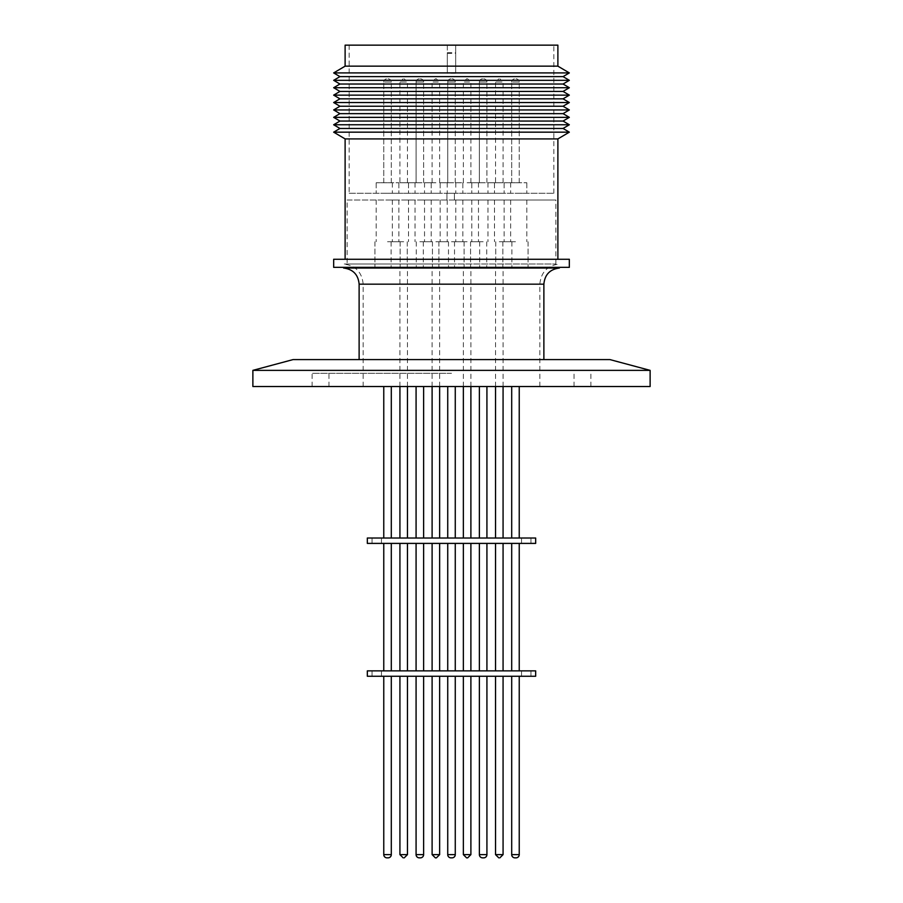 <?xml version="1.0" encoding="UTF-8"?>
<svg xmlns="http://www.w3.org/2000/svg" width="903" height="903" viewBox="0 0 903 903"><rect width="100%" height="100%" fill="white"/><g stroke="black" fill="none" stroke-linecap="round" stroke-linejoin="round"><path stroke-width="0.68" stroke-dasharray="4.51 3.39" d="M386.992 857.85L388.076 857.85L386.992 857.85A3.228 3.228 0 0 1 383.764 854.622L387.534 854.622L383.764 854.622L383.764 676.257L391.304 676.257L383.764 676.257M419.319 857.85A3.228 3.228 0 0 1 416.08 854.622A3.228 3.228 0 0 0 419.319 857.85L420.392 857.85A3.228 3.228 0 0 0 423.62 854.622A3.228 3.228 0 0 1 420.392 857.85L419.319 857.85A3.228 3.228 0 0 1 416.08 854.622L419.85 854.622L416.08 854.622L419.85 854.622L416.08 854.622L419.85 854.622L416.08 854.622L416.08 676.257L423.62 676.257L416.08 676.257L419.85 676.257L416.08 676.257L419.85 676.257L416.08 676.257L419.85 676.257L416.08 676.257L416.08 854.622L416.08 676.257M452.042 857.85L450.958 857.85A3.228 3.228 0 0 1 447.73 854.622L455.27 854.622A3.228 3.228 0 0 1 452.042 857.85L450.958 857.85L452.042 857.85A3.228 3.228 0 0 0 455.27 854.622A3.228 3.228 0 0 1 452.042 857.85L450.958 857.85A3.228 3.228 0 0 1 447.73 854.622L451.5 854.622L447.73 854.622L451.5 854.622L447.73 854.622L451.5 854.622L447.73 854.622L447.73 676.257L455.27 676.257L447.73 676.257L451.5 676.257L447.73 676.257L451.5 676.257L447.73 676.257L451.5 676.257L447.73 676.257L447.73 854.622L447.73 676.257M482.608 857.85A3.228 3.228 0 0 1 479.38 854.622A3.228 3.228 0 0 0 482.608 857.85L483.681 857.85A3.228 3.228 0 0 0 486.92 854.622A3.228 3.228 0 0 1 483.681 857.85L482.608 857.85A3.228 3.228 0 0 1 479.38 854.622L483.15 854.622L479.38 854.622L483.15 854.622L479.38 854.622L483.15 854.622L479.38 854.622L479.38 676.257L486.92 676.257L479.38 676.257L483.15 676.257L479.38 676.257L483.15 676.257L479.38 676.257L483.15 676.257L479.38 676.257L479.38 854.622L479.38 676.257M388.076 857.85A3.228 3.228 0 0 0 391.304 854.622L383.764 854.622M511.696 854.622L519.236 854.622A3.228 3.228 0 0 1 516.008 857.85L514.924 857.85A3.228 3.228 0 0 1 511.696 854.622L515.466 854.622L511.696 854.622L511.696 676.257L519.236 676.257L511.696 676.257M450.958 857.85A3.228 3.228 0 0 1 447.73 854.622M516.008 857.85L514.924 857.85M483.681 857.85A3.228 3.228 0 0 0 486.92 854.622L479.38 854.622M420.392 857.85A3.228 3.228 0 0 0 423.62 854.622L416.08 854.622M559.386 268.033L343.614 268.033M451.5 263.981L342.959 263.981L451.5 263.981M383.764 82.049A3.228 3.228 0 0 1 386.992 78.821L388.076 78.821L386.992 78.821A3.228 3.228 0 0 0 383.764 82.049L391.304 82.049A3.228 3.228 0 0 0 388.076 78.821A3.228 3.228 0 0 1 391.304 82.049L383.764 82.049L387.534 82.049L383.764 82.049L383.764 182.756L398.878 182.756L376.19 182.756L387.534 182.756L376.19 182.756L387.534 182.756L383.764 182.756L387.534 182.756L383.764 182.756L383.764 82.049M416.08 82.049A3.228 3.228 0 0 1 419.319 78.821L420.392 78.821L419.319 78.821A3.228 3.228 0 0 0 416.08 82.049A3.228 3.228 0 0 1 419.319 78.821A3.228 3.228 0 0 0 416.08 82.049L423.62 82.049A3.228 3.228 0 0 0 420.392 78.821A3.228 3.228 0 0 1 423.62 82.049A3.228 3.228 0 0 0 420.392 78.821A3.228 3.228 0 0 1 423.62 82.049L416.08 82.049L419.85 82.049L416.08 82.049L419.85 82.049L416.08 82.049L419.85 82.049L416.08 82.049L416.08 182.756L431.194 182.756L408.506 182.756L419.85 182.756L408.506 182.756L419.85 182.756L408.506 182.756L419.85 182.756L408.506 182.756L419.85 182.756L416.08 182.756L419.85 182.756L416.08 182.756L419.85 182.756L416.08 182.756L419.85 182.756L416.08 182.756L416.08 82.049M447.73 82.049A3.228 3.228 0 0 1 450.958 78.821L452.042 78.821L450.958 78.821A3.228 3.228 0 0 0 447.73 82.049A3.228 3.228 0 0 1 450.958 78.821A3.228 3.228 0 0 0 447.73 82.049L455.27 82.049A3.228 3.228 0 0 0 452.042 78.821A3.228 3.228 0 0 1 455.27 82.049A3.228 3.228 0 0 0 452.042 78.821A3.228 3.228 0 0 1 455.27 82.049L447.73 82.049L451.5 82.049L447.73 82.049L451.5 82.049L447.73 82.049L451.5 82.049L447.73 82.049L447.73 182.756L462.844 182.756L440.156 182.756L451.5 182.756L440.156 182.756L451.5 182.756L440.156 182.756L451.5 182.756L440.156 182.756L451.5 182.756L447.73 182.756L451.5 182.756L447.73 182.756L451.5 182.756L447.73 182.756L451.5 182.756L447.73 182.756L447.73 82.049M479.38 82.049A3.228 3.228 0 0 1 482.608 78.821L483.681 78.821L482.608 78.821A3.228 3.228 0 0 0 479.38 82.049A3.228 3.228 0 0 1 482.608 78.821A3.228 3.228 0 0 0 479.38 82.049L486.92 82.049A3.228 3.228 0 0 0 483.681 78.821A3.228 3.228 0 0 1 486.92 82.049A3.228 3.228 0 0 0 483.681 78.821A3.228 3.228 0 0 1 486.92 82.049L479.38 82.049L483.15 82.049L479.38 82.049L483.15 82.049L479.38 82.049L483.15 82.049L479.38 82.049L479.38 182.756L494.494 182.756L471.806 182.756L483.15 182.756L471.806 182.756L483.15 182.756L471.806 182.756L483.15 182.756L471.806 182.756L483.15 182.756L479.38 182.756L483.15 182.756L479.38 182.756L483.15 182.756L479.38 182.756L483.15 182.756L479.38 182.756L479.38 82.049M435.483 78.821L436.273 78.821L435.483 78.821M511.696 82.049A3.228 3.228 0 0 1 514.924 78.821L516.008 78.821L514.924 78.821A3.228 3.228 0 0 0 511.696 82.049L519.236 82.049A3.228 3.228 0 0 0 516.008 78.821A3.228 3.228 0 0 1 519.236 82.049L511.696 82.049L515.466 82.049L511.696 82.049L511.696 182.756L526.81 182.756L504.122 182.756L515.466 182.756L504.122 182.756L515.466 182.756L511.696 182.756L515.466 182.756L511.696 182.756L511.696 82.049M466.727 78.821L467.517 78.821L466.727 78.821M503.073 676.257L495.533 676.257L503.073 676.257M435.878 676.257L432.108 676.257L435.878 676.257M407.467 676.257L399.927 676.257L407.467 676.257M467.122 676.257L470.892 676.257L467.122 676.257M367.329 670.873L535.671 670.873M535.671 676.257L367.329 676.257M376.765 670.873L372.047 670.873L376.765 670.873M376.765 676.257L372.047 676.257L376.765 676.257M526.235 670.873L530.953 670.873L526.235 670.873M526.235 676.257L530.953 676.257L526.235 676.257M387.534 670.873L391.304 670.873L387.534 670.873M387.534 543.403L391.304 543.403L387.534 543.403M419.85 670.873L423.62 670.873L419.85 670.873M419.85 543.403L423.62 543.403L419.85 543.403M535.671 543.403L367.329 543.403M483.15 670.873L479.38 670.873L483.15 670.873M483.15 543.403L479.38 543.403L483.15 543.403M515.466 670.873L511.696 670.873L515.466 670.873M515.466 543.403L511.696 543.403L515.466 543.403M467.122 670.873L470.892 670.873L467.122 670.873M467.122 543.403L470.892 543.403L467.122 543.403M407.467 670.873L399.927 670.873L407.467 670.873M407.467 543.403L399.927 543.403L407.467 543.403M435.878 670.873L432.108 670.873L435.878 670.873M435.878 543.403L432.108 543.403L435.878 543.403M503.073 670.873L495.533 670.873L503.073 670.873M503.073 543.403L495.533 543.403L503.073 543.403M367.329 538.019L535.671 538.019M376.765 538.019L372.047 538.019L376.765 538.019M376.765 543.403L372.047 543.403L376.765 543.403M526.235 538.019L530.953 538.019L526.235 538.019M526.235 543.403L530.953 543.403L526.235 543.403M252.874 386.529L650.126 386.529M252.874 370.365L650.126 370.365M451.5 373.323L312.122 373.323L451.5 373.323M451.5 359.586L543.877 359.586L451.5 359.586M451.5 267.344L559.386 267.344L451.5 267.333M347.136 263.981L555.864 263.981L347.136 263.981L347.136 200.014L446.951 200.014L446.951 193.276L454.423 193.276L454.423 200.014L555.864 200.014L347.136 200.014M555.864 263.981L555.864 200.014M557.885 259.263L345.115 259.263L557.885 259.263M387.534 200.014L398.878 200.014L387.534 200.014M387.534 241.744L400.131 241.744L387.534 241.744M419.85 200.014L431.194 200.014L419.85 200.014M419.85 241.744L432.447 241.744L419.85 241.744M451.5 200.014L462.844 200.014L451.5 200.014M451.5 241.744L464.086 241.744L451.5 241.744M483.15 200.014L471.806 200.014L483.15 200.014M483.15 241.744L470.553 241.744L483.15 241.744M499.303 200.014L487.959 200.014L499.303 200.014M499.303 241.744L511.899 241.744L499.303 241.744M435.878 200.014L424.534 200.014L435.878 200.014M435.878 241.744L448.475 241.744L435.878 241.744M515.466 200.014L526.81 200.014L515.466 200.014M515.466 241.744L502.869 241.744L515.466 241.744M403.697 200.014L415.041 200.014L403.697 200.014M403.697 241.744L391.101 241.744L403.697 241.744M467.122 200.014L478.466 200.014L467.122 200.014M467.122 241.744L454.525 241.744L467.122 241.744M345.115 138.915L557.885 138.915M333.67 132.165L569.33 132.165M339.946 128.463L563.054 128.463M387.534 267.333L400.131 267.333L387.534 267.333M419.85 267.333L432.447 267.333L419.85 267.333M483.15 267.333L470.553 267.333L483.15 267.333M499.303 267.333L511.899 267.333L499.303 267.333M435.878 267.333L448.475 267.333L435.878 267.333M515.466 267.333L502.869 267.333L515.466 267.333M403.697 267.333L391.101 267.333L403.697 267.333M467.122 267.333L454.525 267.333L467.122 267.333M333.67 124.761L569.33 124.761M339.946 121.058L563.054 121.058M387.534 538.019L391.304 538.019L387.534 538.019M419.85 538.019L423.62 538.019L419.85 538.019M483.15 538.019L479.38 538.019L483.15 538.019M503.073 538.019L495.533 538.019L503.073 538.019M503.073 386.529L503.073 267.333L495.533 267.333L503.073 267.333M495.533 386.529L495.533 267.333M435.878 538.019L432.108 538.019L435.878 538.019M515.466 538.019L511.696 538.019L515.466 538.019M407.467 538.019L399.927 538.019L407.467 538.019M407.467 386.529L407.467 267.333L399.927 267.333L407.467 267.333M399.927 386.529L399.927 267.333M467.122 538.019L470.892 538.019L467.122 538.019M333.67 117.356L569.33 117.356M339.946 113.643L563.054 113.643M333.67 109.94L569.33 109.94M339.946 106.238L563.054 106.238M333.67 102.536L569.33 102.536M339.946 98.833L563.054 98.833M333.67 95.131L569.33 95.131M339.946 91.429L563.054 91.429M333.67 87.726L569.33 87.726M339.946 84.024L563.054 84.024M333.67 80.322L569.33 80.322M339.946 76.62L563.054 76.62M333.67 72.917L569.33 72.917M451.5 66.156L455.676 66.201L455.676 72.545L447.324 72.545L447.324 66.201L451.5 66.156M557.885 66.156L455.676 66.201M345.115 66.156L447.324 66.201M345.115 45.15L447.324 45.15L447.324 66.156M349.156 193.276L553.844 193.276L349.156 193.276L349.156 45.15L447.324 45.15L447.324 73.278L455.676 73.278L455.676 45.15L553.844 45.15L349.156 45.15M553.844 193.276L553.844 45.15M387.534 193.276L398.878 193.276L387.534 193.276M419.85 193.276L431.194 193.276L419.85 193.276M451.5 193.276L462.844 193.276L451.5 193.276M483.15 193.276L471.806 193.276L483.15 193.276M499.303 182.756L487.959 182.756L499.303 182.756M499.303 193.276L487.959 193.276L499.303 193.276M435.878 182.756L424.534 182.756L435.878 182.756M435.878 193.276L424.534 193.276L435.878 193.276M515.466 193.276L526.81 193.276L515.466 193.276M403.697 182.756L415.041 182.756L403.697 182.756M403.697 193.276L415.041 193.276L403.697 193.276M467.122 182.756L478.466 182.756L467.122 182.756M467.122 193.276L478.466 193.276L467.122 193.276M495.533 182.756L503.073 182.756L495.533 182.756L495.533 82.049L499.325 82.049L495.533 82.049L498.772 78.821M503.073 182.756L503.073 82.049L499.28 82.049L503.073 82.049L499.844 78.821M399.927 182.756L407.467 182.756L399.927 182.756L399.927 82.049L403.72 82.049L399.927 82.049L403.156 78.821M407.467 182.756L407.467 82.049L403.675 82.049L407.467 82.049L404.228 78.821M451.5 386.529L590.878 386.529L451.5 386.529M293.08 359.586L609.92 359.586M333.67 267.344L569.33 267.344M333.67 259.263L569.33 259.263M454.423 200.014L446.951 200.014L446.951 193.276L454.423 193.276L454.423 200.014M455.676 66.156L455.676 45.15L557.885 45.15M455.676 72.545L455.676 52.667L447.324 52.667L447.324 73.278M455.676 72.556L447.324 72.545M447.324 72.556L447.324 52.667M455.676 73.278L455.676 52.667M447.324 53.379L455.676 53.379M503.073 854.622L495.533 854.622M439.648 854.622L432.108 854.622M391.304 854.622L387.534 854.622L391.304 854.622L391.304 676.257M423.62 854.622L419.85 854.622L423.62 854.622L419.85 854.622L423.62 854.622L419.85 854.622L423.62 854.622L423.62 676.257M486.92 854.622L483.15 854.622L486.92 854.622L483.15 854.622L486.92 854.622L483.15 854.622L486.92 854.622L486.92 676.257M407.467 854.622L399.927 854.622M470.892 854.622L463.352 854.622M359.123 284.174L543.877 284.174M433.113 82.049L439.648 82.049L433.113 82.049M464.356 82.049L470.892 82.049L464.356 82.049M451.5 284.174L539.836 284.174L451.5 284.174M363.164 386.529L363.164 284.174C361.956 271.916 355.229 265.177 342.959 263.981M432.108 182.756L432.108 82.049L435.336 78.821M463.352 182.756L463.352 82.049L466.58 78.821M455.27 854.622L455.27 676.257M519.236 854.622L519.236 676.257M372.047 676.257L372.047 670.873M521.528 676.257L521.528 670.873M423.62 670.873L423.62 543.403M486.92 670.873L486.92 543.403M455.27 670.873L455.27 543.403M519.236 670.873L519.236 543.403M391.304 670.873L391.304 543.403M372.047 543.403L372.047 538.019M521.528 543.403L521.528 538.019M312.122 386.529L312.122 373.323M574.048 386.529L574.048 373.323M398.878 200.014L398.878 241.744L398.878 200.014M431.194 200.014L431.194 241.744L431.194 200.014M462.844 200.014L462.844 241.744L462.844 200.014M494.494 200.014L494.494 241.744L494.494 200.014M510.646 200.014L510.646 241.744M447.222 200.014L447.222 241.744M526.81 200.014L526.81 241.744L526.81 200.014M415.041 200.014L415.041 241.744M478.466 200.014L478.466 241.744M400.131 241.744L400.131 267.333L400.131 241.744M432.447 241.744L432.447 267.333L432.447 241.744M464.086 241.744L464.086 267.333L464.086 241.744M495.736 241.744L495.736 267.333L495.736 241.744M511.899 241.744L511.899 267.333M448.475 241.744L448.475 267.333M528.052 241.744L528.052 267.333L528.052 241.744M416.283 241.744L416.283 267.333M479.707 241.744L479.707 267.333M391.304 386.529L391.304 538.019M423.62 386.529L423.62 538.019M455.27 538.019L455.27 386.529M486.92 386.529L486.92 538.019M439.648 386.529L439.648 267.333M519.236 538.019L519.236 386.529M470.892 386.529L470.892 267.333M398.878 182.756L398.878 193.276L398.878 182.756M431.194 182.756L431.194 193.276L431.194 182.756M462.844 182.756L462.844 193.276L462.844 182.756M494.494 182.756L494.494 193.276L494.494 182.756M510.646 182.756L510.646 193.276M447.222 182.756L447.222 193.276M526.81 182.756L526.81 193.276L526.81 182.756M415.041 182.756L415.041 193.276M478.466 182.756L478.466 193.276M391.304 182.756L391.304 82.049L391.304 182.756M423.62 182.756L423.62 82.049L423.62 182.756M455.27 182.756L455.27 82.049L455.27 182.756M486.92 182.756L486.92 82.049L486.92 182.756M439.648 182.756L439.648 82.049L436.42 78.821M519.236 182.756L519.236 82.049L519.236 182.756M470.892 182.756L470.892 82.049L467.664 78.821M590.878 386.529L590.878 373.323M328.952 386.529L328.952 373.323M539.836 386.529L539.836 284.174C541.044 271.916 547.771 265.177 560.041 263.981M376.19 200.014L376.19 241.744L376.19 200.014M408.506 200.014L408.506 241.744L408.506 200.014M440.156 200.014L440.156 241.744L440.156 200.014M471.806 200.014L471.806 241.744L471.806 200.014M487.959 200.014L487.959 241.744M424.534 200.014L424.534 241.744M504.122 200.014L504.122 241.744L504.122 200.014M392.353 200.014L392.353 241.744M455.778 200.014L455.778 241.744M374.948 241.744L374.948 267.333L374.948 241.744M407.264 241.744L407.264 267.333L407.264 241.744M438.914 241.744L438.914 267.333L438.914 241.744M470.553 241.744L470.553 267.333L470.553 241.744M486.717 241.744L486.717 267.333M423.293 241.744L423.293 267.333M502.869 241.744L502.869 267.333L502.869 241.744M391.101 241.744L391.101 267.333M454.525 241.744L454.525 267.333M383.764 386.529L383.764 538.019M416.08 386.529L416.08 538.019M447.73 538.019L447.73 386.529M479.38 386.529L479.38 538.019M432.108 386.529L432.108 267.333M511.696 538.019L511.696 386.529M463.352 386.529L463.352 267.333M376.19 182.756L376.19 193.276L376.19 182.756M408.506 182.756L408.506 193.276L408.506 182.756M440.156 182.756L440.156 193.276L440.156 182.756M471.806 182.756L471.806 193.276L471.806 182.756M487.959 182.756L487.959 193.276M424.534 182.756L424.534 193.276M504.122 182.756L504.122 193.276L504.122 182.756M392.353 182.756L392.353 193.276M455.778 182.756L455.778 193.276M381.472 543.403L381.472 538.019M530.953 543.403L530.953 538.019M447.73 670.873L447.73 543.403M383.764 670.873L383.764 543.403M511.696 670.873L511.696 543.403M416.08 670.873L416.08 543.403M479.38 670.873L479.38 543.403M381.472 676.257L381.472 670.873M530.953 676.257L530.953 670.873"/><path stroke-width="1.35" d="M386.992 857.85L388.076 857.85L386.992 857.85A3.228 3.228 0 0 1 383.764 854.622L391.304 854.622L391.304 676.257M388.076 857.85A3.228 3.228 0 0 0 391.304 854.622M419.319 857.85L420.392 857.85L419.319 857.85A3.228 3.228 0 0 1 416.08 854.622L423.62 854.622L423.62 676.257M420.392 857.85A3.228 3.228 0 0 0 423.62 854.622M482.608 857.85L483.681 857.85L482.608 857.85A3.228 3.228 0 0 1 479.38 854.622L486.92 854.622L486.92 676.257M483.681 857.85A3.228 3.228 0 0 0 486.92 854.622M436.273 857.85L435.483 857.85L436.273 857.85M467.517 857.85L466.727 857.85L467.517 857.85M514.924 857.85L516.008 857.85L514.924 857.85A3.228 3.228 0 0 1 511.696 854.622L519.236 854.622L519.236 676.257M516.008 857.85A3.228 3.228 0 0 0 519.236 854.622M450.958 857.85L452.042 857.85L450.958 857.85A3.228 3.228 0 0 1 447.73 854.622L455.27 854.622L455.27 676.257M452.042 857.85A3.228 3.228 0 0 0 455.27 854.622M451.5 268.033L559.386 268.033C549.916 269.286 544.746 274.67 543.877 284.174L359.123 284.174C358.254 274.67 353.084 269.286 343.614 268.033L451.5 268.033M495.533 676.257L495.533 854.622L503.073 854.622L503.073 676.257M399.927 676.257L399.927 854.622L407.467 854.622L407.467 676.257M535.671 670.873L367.329 670.873L367.329 676.257L535.671 676.257L535.671 670.873M407.467 670.873L407.467 543.403M399.927 670.873L399.927 543.403M503.073 670.873L503.073 543.403M495.533 670.873L495.533 543.403M535.671 538.019L367.329 538.019L367.329 543.403L535.671 543.403L535.671 538.019M650.126 370.365L650.126 386.529L252.874 386.529L252.874 370.365L293.08 359.586L609.92 359.586L650.126 370.365L252.874 370.365M569.33 267.344L333.67 267.344L333.67 259.263L569.33 259.263L569.33 267.344M557.885 259.263L557.885 138.915L345.115 138.915L333.67 132.165L569.33 132.165L557.885 138.915M345.115 259.263L345.115 138.915M569.33 132.165L563.054 128.463L339.946 128.463L333.67 132.165M563.054 128.463L569.33 124.761L333.67 124.761L339.946 128.463M569.33 124.761L563.054 121.058L339.946 121.058L333.67 124.761M503.073 538.019L503.073 386.529M495.533 538.019L495.533 386.529M407.467 538.019L407.467 386.529M399.927 538.019L399.927 386.529M563.054 121.058L569.33 117.356L333.67 117.356L339.946 121.058M569.33 117.356L563.054 113.643L339.946 113.643L333.67 117.356M563.054 113.643L569.33 109.94L333.67 109.94L339.946 113.643M569.33 109.94L563.054 106.238L339.946 106.238L333.67 109.94M563.054 106.238L569.33 102.536L333.67 102.536L339.946 106.238M569.33 102.536L563.054 98.833L339.946 98.833L333.67 102.536M563.054 98.833L569.33 95.131L333.67 95.131L339.946 98.833M569.33 95.131L563.054 91.429L339.946 91.429L333.67 95.131M563.054 91.429L569.33 87.726L333.67 87.726L339.946 91.429M569.33 87.726L563.054 84.024L339.946 84.024L333.67 87.726M563.054 84.024L569.33 80.322L333.67 80.322L339.946 84.024M569.33 80.322L563.054 76.62L339.946 76.62L333.67 80.322M563.054 76.62L569.33 72.917L333.67 72.917L339.946 76.62M557.885 66.156L345.115 66.156L345.115 45.15L557.885 45.15L557.885 66.156L569.33 72.917M435.336 857.85L432.108 854.622L439.648 854.622L439.648 676.257M466.58 857.85L463.352 854.622L470.892 854.622L470.892 676.257M495.533 854.622L498.772 857.85M399.927 854.622L403.156 857.85M391.304 670.873L391.304 543.403M455.27 670.873L455.27 543.403M519.236 670.873L519.236 543.403M470.892 670.873L470.892 543.403M439.648 670.873L439.648 543.403M486.92 670.873L486.92 543.403M423.62 670.873L423.62 543.403M543.877 359.586L543.877 284.174M559.386 267.344L559.386 268.033M391.304 538.019L391.304 386.529M423.62 538.019L423.62 386.529M486.92 538.019L486.92 386.529M439.648 538.019L439.648 386.529M470.892 538.019L470.892 386.529M519.236 538.019L519.236 386.529M455.27 538.019L455.27 386.529M359.123 359.586L359.123 284.174M343.614 267.344L343.614 268.033M383.764 538.019L383.764 386.529M416.08 538.019L416.08 386.529M479.38 538.019L479.38 386.529M432.108 538.019L432.108 386.529M463.352 538.019L463.352 386.529M511.696 538.019L511.696 386.529M447.73 538.019L447.73 386.529M345.115 66.156L333.67 72.917M416.08 670.873L416.08 543.403M479.38 670.873L479.38 543.403M432.108 670.873L432.108 543.403M463.352 670.873L463.352 543.403M511.696 670.873L511.696 543.403M447.73 670.873L447.73 543.403M383.764 670.873L383.764 543.403M447.73 854.622L447.73 676.257M511.696 854.622L511.696 676.257M470.892 854.622L467.664 857.85M463.352 854.622L463.352 676.257M407.467 854.622L404.228 857.85M439.648 854.622L436.42 857.85M432.108 854.622L432.108 676.257M503.073 854.622L499.844 857.85M479.38 854.622L479.38 676.257M416.08 854.622L416.08 676.257M383.764 854.622L383.764 676.257"/></g></svg>
